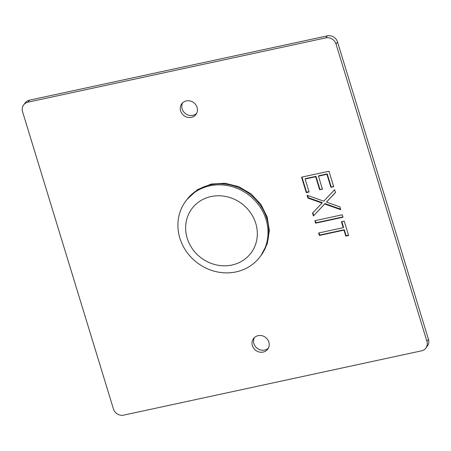 <?xml version="1.0" encoding="UTF-8"?>
<svg xmlns="http://www.w3.org/2000/svg" width="451" height="451" viewBox="0 0 451 451"><rect width="100%" height="100%" fill="white"/><g stroke="black" fill="none" stroke-linecap="round" stroke-linejoin="round"><path stroke-width="0.68" d="M258.107 335.657A8.862 8.129 -142.8 0 0 253.558 338.515A8.862 8.129 -142.8 0 0 253.665 348.24A8.862 8.129 -142.8 0 0 263.13 352.084A8.862 8.129 -142.8 0 0 267.68 349.232A8.862 8.129 -142.8 0 0 267.573 339.507A8.862 8.129 -142.8 0 0 258.107 335.657M268.362 348.161A8.862 8.129 37.2 0 1 264.658 350.077A8.862 8.129 37.2 0 1 255.61 346.774A8.862 8.129 37.2 0 1 254.403 337.573M186.342 100.923A8.862 8.129 -142.8 0 0 181.792 103.781A8.862 8.129 -142.8 0 0 181.9 113.505A8.862 8.129 -142.8 0 0 191.365 117.356A8.862 8.129 -142.8 0 0 195.92 114.498A8.862 8.129 -142.8 0 0 195.807 104.773A8.862 8.129 -142.8 0 0 186.342 100.923M196.597 113.426A8.862 8.129 37.2 0 1 192.893 115.343A8.862 8.129 37.2 0 1 183.845 112.04A8.862 8.129 37.2 0 1 182.638 102.839M325.791 37.867L27.996 102.168A8.445 7.74 -142.8 0 0 23.661 104.891A8.445 7.74 -142.8 0 0 22.55 111.685L113.449 409.012A8.445 7.74 -142.8 0 0 123.681 415.14L421.482 350.844A8.445 7.74 -142.8 0 0 425.812 348.121A8.445 7.74 -142.8 0 0 426.922 341.328L336.023 44.001A8.445 7.74 -142.8 0 0 325.791 37.867L327.319 35.86L29.518 100.156L27.996 102.168M306.274 192.622L301.55 177.175L328.976 171.25L333.701 186.697L330.887 187.306L326.919 174.317L318.479 176.138L322.448 189.127L319.635 189.736L315.666 176.747L305.113 179.024L309.087 192.013L306.274 192.622L306.579 192.216L301.95 177.085M307.08 195.255L323.801 201.174L334.614 189.685L335.482 192.521L326.451 202.11L339.862 206.857L340.73 209.698L324.669 204.01L313.411 215.967L312.543 213.131L322.014 203.068L307.943 198.09L307.08 195.255M315.61 223.166L314.86 220.708L342.286 214.789L343.042 217.241L315.61 223.166L315.914 222.766L315.26 220.624M318.615 232.998L343.234 227.682L341.407 221.712L344.22 221.108L348.623 235.501L345.81 236.11L343.983 230.14L319.37 235.456L318.615 232.998M23.661 104.891L25.188 102.879A8.445 7.74 37.2 0 1 29.518 100.156M327.319 35.86A8.445 7.74 37.2 0 1 337.551 41.988L336.023 44.001M426.922 341.328L428.45 339.315L337.551 41.988M428.45 339.315A8.445 7.74 37.2 0 1 427.339 346.109L425.812 348.121M333.605 186.381L330.887 187.306M331.192 186.906L327.223 173.911L326.919 174.317M327.223 173.911L318.784 175.738L318.479 176.138M322.352 188.811L319.635 189.736M319.939 189.335L315.971 176.341L315.666 176.747M315.971 176.341L305.417 178.619L305.113 179.024M308.991 191.698L306.579 192.216M335.465 192.459L326.451 202.11M340.556 209.123L324.974 203.61L324.669 204.01M324.974 203.61L313.411 215.967M313.716 215.567L312.864 212.787M307.943 198.09L308.247 197.69L322.318 202.668L322.014 203.068M308.247 197.69L307.559 195.424M342.946 216.931L315.914 222.766M341.807 221.627L343.538 227.281L343.234 227.682M348.527 235.185L346.114 235.704L345.81 236.11M346.114 235.704L344.288 229.739L343.983 230.14M344.288 229.739L319.674 235.05L319.37 235.456M319.674 235.05L319.02 232.908M259.951 256.918L260.712 255.909A46.436 42.586 -142.8 0 0 260.142 204.974A46.436 42.586 -142.8 0 0 210.561 184.814A46.436 42.586 -142.8 0 0 186.725 199.782L185.964 200.791A46.436 42.586 -142.8 0 0 186.534 251.726A46.436 42.586 -142.8 0 0 236.115 271.885A46.436 42.586 -142.8 0 0 259.951 256.918A46.436 42.586 -142.8 0 0 259.381 205.977A46.436 42.586 -142.8 0 0 209.8 185.818A46.436 42.586 -142.8 0 0 185.964 200.791M231.949 265.03A36.937 33.87 -142.8 0 0 255.768 223.397A36.937 33.87 -142.8 0 0 211.017 196.563A36.937 33.87 -142.8 0 0 187.193 238.201A36.937 33.87 -142.8 0 0 231.949 265.03M260.966 255.576L267.223 243.873L269.354 230.579L267.172 216.976L260.887 204.359L251.111 193.919L238.771 186.652L225.043 183.247L211.226 184.036L197.589 189.6L186.979 199.455"/></g></svg>
